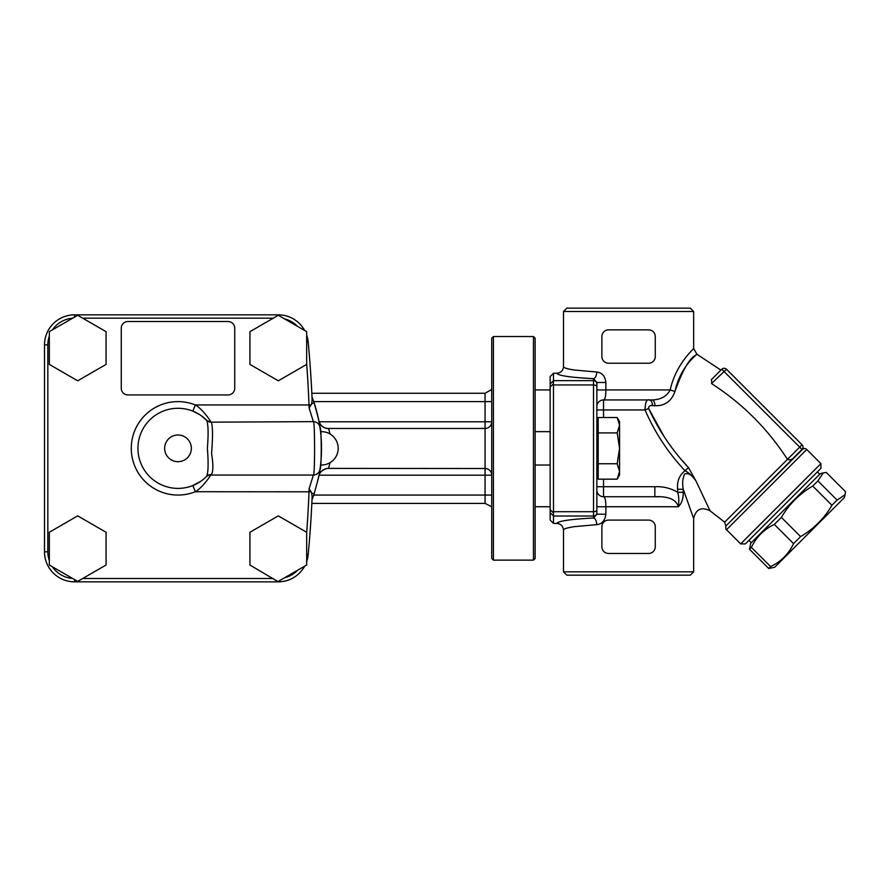 <?xml version="1.0" encoding="UTF-8"?>
<svg xmlns="http://www.w3.org/2000/svg" width="890" height="890" viewBox="0 0 890 890"><rect width="100%" height="100%" fill="white"/><g stroke="black" fill="none" stroke-linecap="round" stroke-linejoin="round"><path stroke-width="1.33" d="M802.469 448.949L726.207 525.69L803.136 448.76A3.338 3.338 0 0 1 806.752 449.483L726.518 529.728L740.669 543.89L745.397 543.89L820.914 468.374L820.914 463.646L740.669 543.89M711.522 383.534L726.518 369.25L802.035 444.766A3.338 3.338 0 0 1 802.035 449.483A3.338 3.338 0 0 0 802.035 444.766L799.676 447.125L802.035 449.483L793.513 458.016C791.777 459.807 789.764 460.264 787.461 459.374L787.45 459.362C767.669 428.78 742.494 403.615 711.922 383.835L711.366 379.674L721.79 369.25L711.344 379.696M306.672 331.659L306.672 364.411L278.303 380.798L249.934 364.411L249.934 331.659L278.303 315.282L306.672 331.659M106.066 331.659L106.066 364.411L77.697 380.798L49.328 364.411L49.328 331.659L77.697 315.282L106.066 331.659M491.736 460.809L491.736 436.356M491.736 505.787C490.746 507.078 490.746 507.078 491.736 505.787M491.736 390.888L490.835 389.931L491.736 389.931M535.124 389.931L550.142 389.931M491.736 421.782A6.675 6.675 0 0 1 485.061 428.457A6.675 6.675 0 0 0 491.736 421.782L485.061 421.782L485.061 468.507A6.675 6.675 0 0 1 491.736 475.182L485.061 475.182L485.061 468.507L328.577 468.385A10.013 9.946 11.3 0 0 318.753 476.373L319.009 475.038M485.061 428.457L328.31 428.457C323.437 428.346 320.267 425.72 318.809 420.57L319.499 424.33M330.001 433.964L328.632 428.58A10.013 9.946 -11.2 0 1 318.809 420.57M320.166 428.713L320.545 431.683A16.688 16.688 0 0 1 338.2 448.338A16.688 16.688 0 0 1 320.545 464.992L320.244 467.417M328.577 468.385L330.023 462.7M318.231 478.876A143.513 143.513 0 0 0 318.765 476.328M312.012 499.613L312.012 499.702A143.513 143.513 0 0 0 314.114 493.839C318.231 479.254 320.189 471.077 319.977 469.341A143.513 143.513 0 0 0 314.114 402.836L311.689 403.637M278.281 315.294L278.281 314.838A30.038 30.038 0 0 1 304.647 330.49A30.038 30.038 0 0 0 278.281 314.838L74.538 314.838A30.038 30.038 0 0 0 44.5 344.875L44.5 551.8A30.038 30.038 0 0 0 74.538 581.837L278.281 581.837A30.038 30.038 0 0 0 304.647 566.185A30.038 30.038 0 0 1 278.281 581.837L249.934 565.017L249.934 532.264L278.303 515.877L306.672 532.264L306.672 565.017L278.303 581.393M312.012 397.029L312.012 396.973A143.513 143.513 0 0 1 314.114 402.836A143.513 143.513 0 0 0 312.012 396.973M200.795 481.279L192.863 485.528L195.344 491.725C202.119 487.965 210.274 476.206 210.708 475.038L211.375 474.503C213.288 471.689 213.355 464.691 211.575 453.511C212.877 437.357 212.81 426.922 211.375 422.172L313.369 421.637C314.971 419.913 314.982 476.684 313.369 475.038L309.142 488.655L311.689 493.038L312.134 496.798A1134.772 1134.772 0 0 1 308.185 554.615A1134.772 1134.772 0 0 0 312.134 496.798M201.351 415.797L206.614 420.303C208.282 423.996 208.538 433.341 207.381 448.338C208.549 463.312 208.293 472.657 206.614 476.373L206.035 476.94A6.675 6.675 0 0 1 210.708 475.038L313.369 475.038A6.675 6.675 0 0 0 319.966 469.386L319.966 469.386C321.657 470.643 321.646 425.976 319.977 427.334C320.178 425.609 318.231 417.443 314.114 402.836M319.966 427.289L319.977 427.334A6.675 6.675 0 0 0 319.966 427.289A6.675 6.675 0 0 0 313.369 421.637L309.13 408.021M321.512 448.338L321.501 446.168L321.512 448.338M321.323 440.817L321.223 439.137L321.323 440.817M312.134 399.877A1134.772 1134.772 0 0 0 308.185 342.06A1134.772 1134.772 0 0 1 312.134 399.877L311.689 403.648L309.142 408.021L309.008 404.95L195.344 404.95L192.863 411.147L199.238 414.384M311.689 493.038L314.114 493.839A143.513 143.513 0 0 1 312.012 499.702M309.142 488.655L309.008 491.725A1131.435 1131.435 0 0 1 306.672 532.888M311.222 491.814L195.344 491.725A46.725 46.725 0 0 1 131.275 448.338A46.725 46.725 0 0 1 195.344 404.95C202.119 408.71 210.274 420.469 210.708 421.637A6.675 6.675 0 0 1 206.035 419.735L206.614 420.303A40.05 40.05 0 0 0 149.776 419.924A40.05 40.05 0 0 0 149.776 476.751A40.05 40.05 0 0 0 206.614 476.373L205.846 477.129M205.101 477.83L203.832 478.942M211.375 422.172A6.675 6.419 -44.4 0 1 206.614 420.303A40.05 40.05 0 0 0 149.776 419.924A40.05 40.05 0 0 0 149.776 476.751A40.05 40.05 0 0 0 206.614 476.373A6.675 6.419 -135.6 0 1 211.375 474.503M308.185 342.06A30.038 30.038 0 0 0 306.672 335.063A30.038 30.038 0 0 1 308.185 342.06L306.672 342.205M306.672 561.612A30.038 30.038 0 0 0 308.185 554.615A30.038 30.038 0 0 1 306.672 561.612M228.062 321.512L127.938 321.512A6.675 6.675 0 0 0 121.263 328.188L121.263 388.262A6.675 6.675 0 0 0 127.938 394.938L228.062 394.938A6.675 6.675 0 0 0 234.738 388.262L234.738 328.188A6.675 6.675 0 0 0 228.062 321.512M106.066 532.264L106.066 565.017L77.697 581.393L49.328 565.017L49.328 532.264L77.697 515.877L106.066 532.264M750.704 543.301L820.324 473.68L823.228 472.901L817.899 480.878L812.726 486.04C799.543 493.739 789.096 504.196 781.387 517.379L774.333 524.433C763.943 529.339 756.3 536.981 751.394 547.372L749.502 549.264L750.704 543.301M845.077 494.751L844.298 497.655L774.678 567.275L768.715 568.476L770.606 566.585C780.997 561.679 788.64 554.036 793.546 543.645L800.6 536.592C813.794 528.883 824.24 518.436 831.939 505.253L837.101 500.091L845.077 494.751L845.5 491.692L826.287 472.479L823.228 472.901M598.202 466.36L596.867 465.025L596.867 514.197L596.867 383.979A3.338 3.326 180 0 0 593.53 380.653L553.48 380.653L553.48 373.244L550.142 376.592L550.142 520.083L553.48 523.431L553.48 516.022L593.53 516.022L593.53 518.002A6.675 3.26 -92.8 0 1 596.79 524.655C602.04 524.054 605.078 520.572 605.868 514.197L605.868 506.744C605.845 500.458 605.067 497.109 603.542 496.731L654.851 496.731L603.542 496.731A6.675 6.675 0 0 1 596.867 490.056M553.48 373.244L556.817 373.244C557.997 375.625 570.234 377.438 593.53 378.673L593.53 511.717L553.48 511.717L553.48 516.022M553.48 511.717L553.48 384.958L593.53 384.958A3.338 1.891 180 0 1 596.867 386.85M550.142 387.017L553.38 383.835L553.48 384.958M553.38 512.84L550.142 509.659M553.48 380.653L553.38 383.835M596.867 383.979L596.867 382.478L605.868 382.478C605.089 376.125 602.063 372.632 596.79 372.02A6.675 3.26 92.8 0 1 593.53 378.673L596.867 382.478L596.867 431.65L598.202 430.315M683.231 492.27L683.231 489.255L677.624 489.255L677.624 492.27C670.626 488.165 663.039 486.318 654.851 486.719L654.851 496.731C668.334 496.097 676.155 499.435 678.336 506.744C681.751 503.306 683.386 498.478 683.231 492.27L677.624 492.27C678.903 495.975 679.137 500.803 678.336 506.744L596.867 506.744M659.101 496.809L654.851 496.731M721.79 369.25A3.338 3.338 0 0 1 726.518 369.25A3.338 3.338 0 0 0 721.79 369.25L799.676 447.125L724.671 522.163L710.02 510.782L696.036 481.056L688.46 467.584C671.894 449.884 658.622 430.193 648.654 408.499C648.654 406.14 649.956 405.173 652.537 405.629L655.04 405.773C664.908 405.929 671.561 401.123 675.009 391.355C680.817 363.443 702.188 350.682 696.069 354.976C689.494 358.147 682.474 370.273 675.009 391.355A6.675 1.268 13.5 0 1 670.192 389.931C666.821 396.339 660.803 399.677 652.125 399.944L649.422 399.944L652.125 399.944A6.675 2.948 -90 0 1 655.04 405.773M601.874 336.531A6.675 6.675 0 0 1 608.549 329.856L648.599 329.856A6.675 6.675 0 0 1 655.274 336.531L655.274 356.556A6.675 6.675 0 0 1 648.599 363.231L608.549 363.231A6.675 6.675 0 0 1 601.874 356.556L601.874 336.531M601.874 526.769A6.675 6.675 0 0 1 608.549 520.094L648.599 520.094A6.675 6.675 0 0 1 655.274 526.769L655.274 546.794A6.675 6.675 0 0 1 648.599 553.469L608.549 553.469A6.675 6.675 0 0 1 601.874 546.794L601.874 526.769M652.537 405.629A6.675 3.159 90 0 0 649.422 399.944C646.641 399.009 645.183 402.347 645.05 409.956L648.654 408.499L664.151 436.656M681.773 460.019L688.504 467.628M710.02 510.782C701.342 506.566 695.891 509.147 693.655 518.525L683.231 489.255C682.152 483.181 682.652 478.052 684.744 473.869C688.582 472.812 692.342 475.216 696.036 481.056C692.487 476.061 688.816 472.623 685 470.743C679.315 475.26 676.856 481.434 677.624 489.255M596.867 406.619A6.675 6.675 0 0 1 603.542 399.944C605.067 399.566 605.845 396.228 605.868 389.931L605.868 382.478M603.542 417.51L603.542 399.944L652.125 399.944M689.928 352.518L693.655 348.513C694.634 348.124 675.988 363.465 670.192 389.931L670.337 389.253M688.46 467.584L685 470.743C668.112 452.732 654.795 432.462 645.05 409.956L596.867 409.956M693.655 311.5L690.317 308.163L566.83 308.163L563.492 311.5L693.655 311.5L693.655 348.502L696.881 354.22L720.922 370.118M567.286 368.66L570.701 369.417M556.817 373.244C560.867 372.843 563.092 370.607 563.492 366.547C563.581 367.826 567.297 368.994 574.651 370.051L596.79 372.02M563.492 571.825L566.83 575.163L690.317 575.163L693.655 571.825L563.492 571.825L563.492 530.129C563.092 526.068 560.867 523.832 556.817 523.431L553.48 523.431M693.655 518.525L693.655 571.825M563.492 530.129C563.581 528.849 567.297 527.681 574.651 526.624L596.79 524.655M570.679 527.269L567.308 528.015M605.868 514.197L596.867 514.197L593.53 518.002C570.234 519.237 557.997 521.051 556.817 523.431M837.101 500.091L817.899 480.878M831.939 505.253L812.726 486.04M800.6 536.592L781.387 517.379M793.546 543.645L774.333 524.433M770.606 566.585L751.394 547.372M768.715 568.476L749.502 549.264M535.124 431.65L550.142 431.65M617.182 417.51L619.562 421.637L619.562 425.209L617.182 417.51L598.202 417.51L598.202 479.165L617.182 479.165L619.562 471.466L619.562 475.038L617.182 479.165M619.562 471.466L617.182 463.757L619.562 448.338L619.562 471.466M619.562 448.338L617.182 432.918L619.562 425.209L619.562 448.338M598.202 463.757L617.182 463.757M598.202 432.918L617.182 432.918M493.405 560.144L493.405 336.531L533.455 336.531L533.455 560.144L493.405 560.144L491.736 558.475L491.736 338.2L493.405 336.531M533.455 560.144L535.124 558.475L535.124 338.2L533.455 336.531M284.655 318.943A26.7 26.7 0 0 1 297.549 326.396M82.714 318.175L273.286 318.175M49.328 560.611A26.7 26.7 0 0 1 47.837 551.8L47.837 344.875A26.7 26.7 0 0 1 49.328 336.064M273.286 578.5L82.714 578.5M306.672 363.788A1131.435 1131.435 0 0 1 309.008 404.95L311.222 404.861M52.465 329.845A26.7 26.7 0 0 1 72.568 318.242M319.076 475.182L485.061 475.182L485.061 503.406L491.736 506.744M313.703 495.062L491.736 495.062M490.835 389.931L485.061 393.269L485.061 421.782L319.132 421.782M491.736 401.613L313.703 401.613M74.538 317.107L74.538 314.838A30.038 30.038 0 0 0 44.5 344.875L47.837 344.875M47.837 551.8L44.5 551.8A30.038 30.038 0 0 0 74.538 581.837L74.538 579.568M191.35 448.338A13.35 13.35 0 0 1 171.325 459.896A13.35 13.35 0 0 1 171.325 436.779A13.35 13.35 0 0 1 191.35 448.338M72.568 578.433A26.7 26.7 0 0 1 52.465 566.83M306.672 554.47L308.185 554.615M297.549 570.279A26.7 26.7 0 0 1 284.655 577.732M550.142 512.707L553.391 515.811M553.391 380.864L550.142 383.968M596.867 509.825A3.338 1.891 180 0 1 593.53 511.717L593.53 516.022A3.338 3.326 180 0 0 596.867 512.696M654.851 486.719L603.542 486.719L603.542 479.165M603.542 496.731L603.542 486.719L596.867 486.719M670.192 389.931L596.867 389.931M726.518 529.728C726.018 530.095 725.773 528.894 725.784 526.112L724.671 522.163M550.142 506.744L535.124 506.744M328.254 468.507C328.276 467.717 319.254 470.198 318.753 476.373M485.061 503.406L311.834 503.406M485.061 393.269L311.834 393.269M819.735 474.27L817.376 471.911M751.294 542.711L748.935 540.352M820.914 463.646L806.752 449.483M563.492 366.547L563.492 311.5M550.142 465.025L535.124 465.025"/></g></svg>
